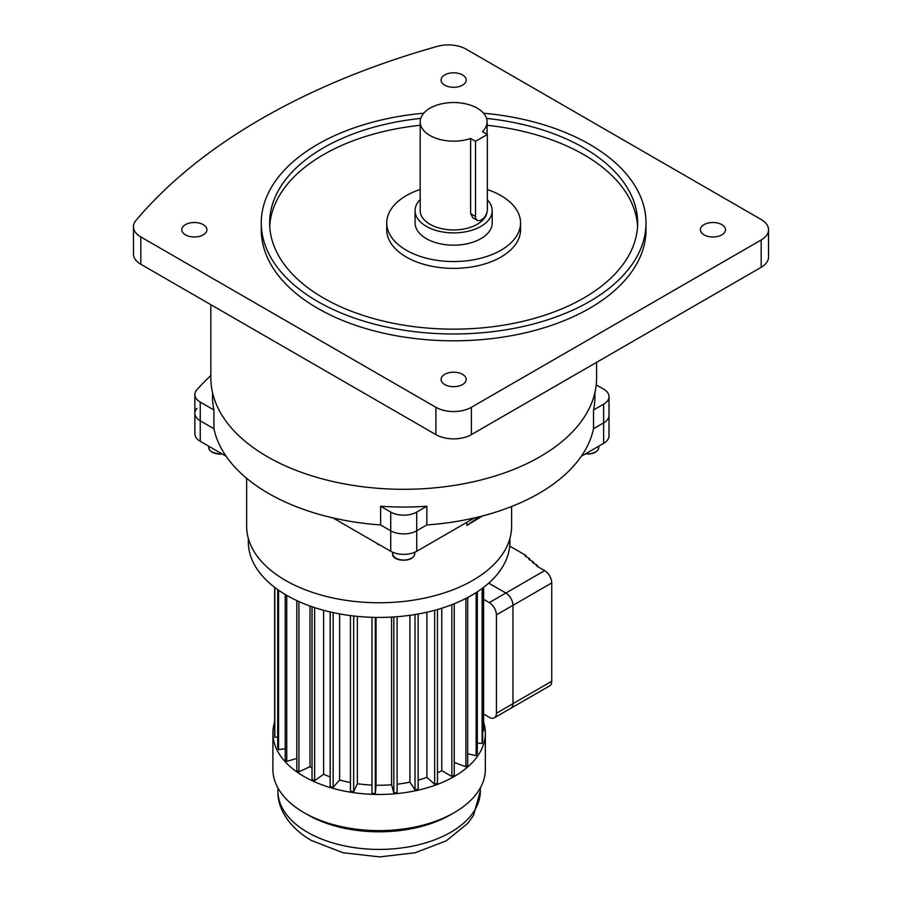 <?xml version="1.0" encoding="UTF-8"?>
<svg xmlns="http://www.w3.org/2000/svg" width="902" height="902" viewBox="0 0 902 902"><rect width="100%" height="100%" fill="white"/><g stroke="black" fill="none" stroke-linecap="round" stroke-linejoin="round"><path stroke-width="1.35" d="M487.351 199.816A38.561 22.257 180 0 1 492.199 210.628A38.561 22.257 180 0 1 480.901 226.368A38.561 22.257 180 0 1 438.879 231.194A38.561 22.257 180 0 1 415.078 210.628A38.561 22.257 180 0 1 420.185 199.556M492.199 210.628L492.199 222.918A38.561 22.257 180 0 1 480.901 238.658A38.561 22.257 180 0 1 438.879 243.484A38.561 22.257 180 0 1 415.078 222.918L415.078 210.628M477.259 220.257L472.738 217.653L470.63 213.605L470.63 138.491A33.453 19.314 180 0 1 437.042 138.615A33.453 19.314 180 0 1 420.185 121.849A33.453 19.314 180 0 1 453.638 102.535A33.453 19.314 180 0 1 487.091 121.849A33.453 19.314 180 0 1 482.457 131.658L487.351 134.477L475.523 141.31L475.523 216.435A8.366 4.826 120 0 0 477.259 220.257A8.366 4.826 120 0 0 483.697 218.013A8.366 4.826 120 0 0 487.351 209.602L487.351 134.477M486.99 212.162A33.453 19.314 180 0 1 477.293 224.282A33.453 19.314 180 0 1 440.841 228.477A33.453 19.314 180 0 1 420.185 210.628L420.185 121.849M420.185 189.465A66.917 38.628 0 0 0 386.732 222.918A66.917 38.628 0 0 0 453.638 261.546A66.917 38.628 0 0 0 520.555 222.918A66.917 38.628 0 0 0 500.948 195.599A66.917 38.628 0 0 0 487.351 189.544M386.732 222.918L386.732 229.751A66.917 38.628 0 0 0 453.638 268.379A66.917 38.628 0 0 0 520.555 229.751L520.555 222.918M721.792 234.87A12.549 7.239 0 0 0 725.467 229.751A12.549 7.239 0 0 0 712.918 222.501A12.549 7.239 0 0 0 700.38 229.751A12.549 7.239 0 0 0 708.126 236.437A12.549 7.239 0 0 0 721.792 234.87M462.512 74.934A12.549 7.239 0 0 0 448.835 73.355A12.549 7.239 0 0 0 441.089 80.052A12.549 7.239 0 0 0 453.638 87.291A12.549 7.239 0 0 0 466.187 80.052A12.549 7.239 0 0 0 462.512 74.934M185.485 224.621A12.549 7.239 0 0 0 181.809 229.751A12.549 7.239 0 0 0 194.358 236.989A12.549 7.239 0 0 0 206.908 229.751A12.549 7.239 0 0 0 199.162 223.053A12.549 7.239 0 0 0 185.485 224.621M444.765 384.568A12.549 7.239 0 0 0 458.442 386.135A12.549 7.239 0 0 0 466.187 379.449A12.549 7.239 0 0 0 453.638 372.199A12.549 7.239 0 0 0 441.089 379.449A12.549 7.239 0 0 0 444.765 384.568M420.727 118.399A184.008 106.233 0 0 0 269.63 222.918A184.008 106.233 0 0 0 453.638 329.151A184.008 106.233 0 0 0 637.646 222.918A184.008 106.233 0 0 0 583.752 147.804A184.008 106.233 0 0 0 486.561 118.399M487.091 125.288A184.008 106.233 180 0 1 583.752 154.625A184.008 106.233 180 0 1 637.556 226.334M269.732 226.334A184.008 106.233 180 0 1 420.185 125.288M423.714 113.201A192.374 111.07 0 0 0 261.264 222.918A192.374 111.07 0 0 0 453.638 333.988A192.374 111.07 0 0 0 646.012 222.918A192.374 111.07 0 0 0 589.671 144.388A192.374 111.07 0 0 0 483.562 113.201M261.264 222.918L261.264 229.751A192.374 111.07 0 0 0 453.638 340.809A192.374 111.07 0 0 0 646.012 229.751L646.012 222.918M380.61 506.236L390.713 512.065L390.713 530.782A18.401 10.621 0 0 0 416.735 530.782L416.735 551.269A18.401 10.621 180 0 1 390.713 551.269L390.713 530.782L380.61 524.941L380.61 506.236A191.201 110.394 180 0 0 426.838 506.236L426.838 524.941L416.735 530.782A18.401 10.621 180 0 1 390.713 530.782L380.61 524.941A191.201 110.394 0 0 1 213.921 428.709L200.244 420.817L213.921 428.709L213.921 409.993A191.201 110.394 180 0 1 212.522 396.654L212.522 392.573M426.838 506.236L416.735 512.065L416.735 530.782L426.838 524.941A191.201 110.394 0 0 0 593.527 428.709L593.527 409.993A191.201 110.394 180 0 0 594.925 396.654L594.925 392.573M210.854 304.696L210.854 377.938A192.87 111.352 0 0 0 403.724 489.301A192.87 111.352 0 0 0 596.594 377.938L596.594 362.333M471.385 407.309L471.385 434.617L761.175 267.308L761.175 239.988A25.087 14.488 0 0 0 768.527 229.751A25.087 14.488 0 0 0 761.175 219.502L466.097 49.148A25.087 14.488 0 0 0 437.369 46.363A653.431 377.262 0 0 0 136.01 220.359A25.087 14.488 0 0 0 133.473 226.695A25.087 14.488 0 0 0 140.825 236.944L435.903 407.309A25.087 14.488 0 0 0 471.385 407.309L761.175 239.988M471.385 434.617A25.087 14.488 180 0 1 435.903 434.617L435.903 407.309M140.825 236.944L140.825 264.263L435.903 434.617M140.825 264.263A25.087 14.488 180 0 1 133.473 254.014L133.473 226.695M768.527 229.751L768.527 257.07A25.087 14.488 180 0 1 761.175 267.308M581.339 456.232L603.63 443.367L603.63 422.88L593.527 428.709L603.63 422.88A18.401 10.621 0 0 0 609.019 415.371A18.401 10.621 180 0 1 603.63 422.88L603.63 404.164A18.401 10.621 0 0 0 609.019 396.654A18.401 10.621 0 0 0 603.63 389.145L596.222 384.872M210.854 375.48A464.203 268.007 180 0 0 196.974 389.641A18.401 10.621 0 0 0 194.855 394.591A18.401 10.621 0 0 0 200.244 402.1L200.244 420.817A18.401 10.621 180 0 1 194.855 413.296A18.401 10.621 0 0 0 200.244 420.817L200.244 441.303L226.109 456.232M475.523 141.31L470.63 138.491M603.63 404.164L593.527 409.993M213.921 409.993L200.244 402.1M390.713 512.065A18.401 10.621 0 0 0 416.735 512.065M248.309 538.393L248.309 541.91A130.813 75.52 0 0 0 286.622 595.309A130.813 75.52 0 0 0 429.183 611.68A130.813 75.52 0 0 0 509.934 541.91L509.934 538.393M274.625 722.107A106.222 61.325 0 0 0 272.9 733.123L272.9 769.293A106.222 61.325 0 0 0 304.008 812.657A106.222 61.325 0 0 0 454.236 812.657A106.222 61.325 0 0 0 485.344 769.293L485.344 733.123A106.222 61.325 0 0 0 483.619 722.107M307.559 814.698L304.008 812.657L307.559 814.698A101.204 58.427 0 0 0 450.684 814.698L454.236 812.657M272.9 733.123A106.222 61.325 0 0 0 304.008 776.487A106.222 61.325 0 0 0 419.768 789.791A106.222 61.325 0 0 0 485.344 733.123M296.814 600.608L296.814 770.364L298.923 771.864L310.017 766.677A90.29 52.124 0 0 0 312.024 768.008M312.024 606.742L312.024 779.429L314.629 780.647L323.615 774.243L323.615 610.293M323.615 774.243A90.29 52.124 0 0 0 330.166 776.926M330.166 611.951L330.166 786.476L333.142 787.345L339.626 780.004L339.626 613.912M339.626 780.004A90.29 52.124 0 0 0 350.45 782.553M350.45 615.592L350.45 791.178L353.674 791.685L357.372 783.725L357.372 616.382M357.372 783.725A90.29 52.124 0 0 0 371.974 785.09M371.974 617.318L371.974 793.354L375.322 793.456L376.066 785.225L376.066 617.419M376.066 785.225A90.29 52.124 0 0 0 391.592 784.751L393.824 792.892L397.128 792.599L397.128 616.72M391.592 617.092L391.592 784.751M397.128 784.21A90.29 52.124 0 0 0 409.914 782.135L415.021 789.825L418.145 789.137L418.145 613.991M409.914 615.311L409.914 782.135M418.145 780.129A90.29 52.124 0 0 0 426.883 777.366L434.663 784.278L437.47 783.229L437.47 609.504M426.883 612.221L426.883 777.366M437.47 772.913A90.29 52.124 0 0 0 441.766 770.669L451.868 776.487L454.236 775.122L454.236 603.742M441.766 608.207L441.766 770.669M310.017 766.677L310.017 606.031M246.641 478.297L246.641 526.272A132.481 76.49 0 0 0 285.438 580.358A132.481 76.49 0 0 0 429.826 596.944A132.481 76.49 0 0 0 511.603 526.272L511.603 506.507M466.706 522.416L466.886 525.449L482.536 515.944M377.69 543.748L377.701 544.582L379.077 544.549M416.735 551.269L474.508 517.906M332.939 517.906L390.713 551.269M200.244 441.303A18.401 10.621 180 0 1 194.855 433.794L194.855 413.296A18.401 10.621 0 0 1 196.974 408.358M609.019 396.654L609.019 435.858A18.401 10.621 180 0 1 603.63 443.367M274.625 587.349L274.625 735.322L274.806 737.25L277.703 737.159M277.703 589.615L277.703 747.814L278.571 749.686L285.212 748.66M285.212 594.486L285.212 759.676L286.723 761.389L296.814 758.424M454.236 762.438L465.894 766.813L467.71 765.189L467.71 597.474M467.71 753.801L476.132 755.662L477.327 753.858L477.327 591.802M477.327 743.09L482.119 743.519L482.649 741.613L482.649 588.081M482.649 730.958L483.619 730.936L483.619 587.349M451.868 604.678L451.868 776.487M465.894 598.432L465.894 766.813M476.132 592.58L476.132 755.662M482.119 588.465L482.119 743.519M274.806 587.484L274.806 737.25M278.571 590.212L278.571 749.686M286.723 595.376L286.723 761.389M298.923 601.578L298.923 771.864M314.629 607.621L314.629 780.647M333.142 612.616L333.142 787.345M353.674 615.987L353.674 791.685M375.322 617.408L375.322 793.456M393.824 616.957L393.824 792.892M415.021 614.533L415.021 789.825M434.663 610.293L434.663 784.278M466.886 525.449L479.244 516.778M377.701 544.582L377.825 543.827M509.731 546.093L525.967 555.463L525.967 556.557M544.661 570.628A10.035 5.795 60 0 1 551.753 582.918L551.753 681.258A10.035 5.795 60 0 1 549.679 685.858L510.882 708.25A10.035 5.795 -120 0 0 512.967 703.661L512.967 605.321A10.035 5.795 -120 0 0 505.864 593.02L488.737 583.132L505.853 593.031L544.661 570.628L536.374 565.847L537.321 565.306L532.597 562.566L533.544 562.025L528.809 559.296L529.756 558.744L525.02 556.015L525.967 555.463M529.756 558.744L529.756 559.838M533.544 562.025L533.544 563.119M537.321 565.306L537.321 566.388M483.619 714.034L489.301 717.316A10.035 5.795 -120 0 0 494.319 717.812L510.87 708.262A10.035 5.795 -120 0 0 512.956 703.661L512.956 605.321A10.035 5.795 -120 0 0 505.853 593.031L489.301 602.592L483.619 599.3M494.319 717.812A10.035 5.795 -120 0 0 496.404 713.223L496.404 614.882A10.035 5.795 -120 0 0 489.301 602.592M475.523 216.435L470.63 213.605M222.174 453.954L219.66 454.123L212.15 452.33L209.399 449.839L208.678 447.437A11.038 6.37 0 0 0 211.914 451.947A11.038 6.37 0 0 0 221.734 453.706M221.971 453.841A10.305 5.953 180 0 1 212.184 452.094M414.762 553.67C413.364 563.603 390.961 561.089 392.686 553.67A11.038 6.37 0 0 0 395.922 558.18A11.038 6.37 0 0 0 407.952 559.556A11.038 6.37 0 0 0 414.762 553.67L414.762 552.25M411.267 558.327A10.305 5.953 180 0 1 396.181 558.327M585.714 453.706A11.038 6.37 0 0 0 598.77 447.437L598.77 446.163M595.264 452.094A10.305 5.953 180 0 1 585.477 453.841M307.559 832.298A101.204 58.427 0 0 0 417.851 844.971A101.204 58.427 0 0 0 480.326 790.986L473.55 815.284L468.014 823.165L446.219 840.867L415.179 852.751L379.641 856.9L343.053 852.751L311.224 840.405C287.411 826.48 277.309 806.85 277.917 790.986A101.204 58.427 0 0 0 307.559 832.298M496.404 713.223L551.753 681.258M551.753 582.918L496.404 614.882M487.091 121.849L487.091 134.33M194.855 394.591L194.855 413.296M208.678 447.437L208.678 446.163M392.686 553.67L392.686 552.25M585.274 453.954L592.298 453.537L595.343 452.308L598.049 449.85L598.77 447.437M480.326 790.986L480.326 787.92M277.917 790.986L277.917 787.92"/></g></svg>
